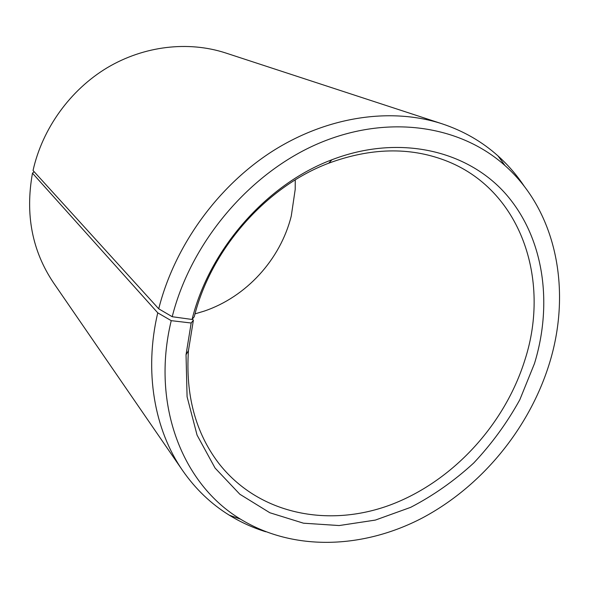 <?xml version="1.0" encoding="UTF-8"?>
<svg xmlns="http://www.w3.org/2000/svg" width="589" height="589" viewBox="0 0 589 589"><rect width="100%" height="100%" fill="white"/><g stroke="black" fill="none" stroke-linecap="round" stroke-linejoin="round"><path stroke-width="0.88" d="M195.011 313.878L204.125 311.139C246.312 296.93 280.401 259.535 291.268 216.06L295.207 189.408L295.258 179.888M524.939 359.842C551.024 279.525 520.801 188.811 444.791 160.289C409.149 146.875 370.459 147.839 328.728 163.19C265.992 186.772 211.009 249.191 194.245 316.757L192.058 319.459C209.456 249.199 266.736 184.195 331.916 159.752C398.834 134.064 466.805 150.188 505.333 193.472C543.861 237.065 553.152 302.937 534.444 363.634L519.837 399.703C507.129 422.733 491.756 443.834 473.711 463.006C454.391 480.764 433.371 495.548 410.651 507.35L375.34 520.087L339.146 525.55L303.475 523.194L269.843 512.747L239.841 494.237L215.081 468.071L197.072 435.124L187.081 396.743L186.036 354.74L191.167 323.015L193.391 320.18L188.436 350.698C185.491 395.072 195.482 432.459 218.409 462.866C258.122 514.249 327.859 528.038 390.021 505.053C452.33 481.795 504.64 425 524.939 359.842M34.133 171.686L32.476 173.181L157.749 312.833L171.237 320.659C150.784 404.96 182.833 484.673 240.503 519.152C293.668 551.628 363.177 548.823 422.136 518.07C481.095 486.853 528.414 429.587 548.815 365.335C571.941 293.005 557.761 212.474 505.023 165.597C460.311 125.472 388.394 113.957 319.186 143.186C250.111 172.437 191.101 241.77 172.209 316.713L192.058 319.459M157.749 312.833C143.9 371.652 154.37 429.874 182.708 470.655C195.526 489.069 211.039 503.912 229.261 515.169C240.754 522.252 252.924 527.781 265.779 531.764M32.476 173.181C25.062 214.352 32.086 250.899 53.533 282.83L182.708 470.655M524.254 186.286C516.811 175.08 508.071 164.964 498.029 155.938C482.082 141.632 463.469 130.935 442.184 123.837L225.535 52.929C188.325 40.818 144.136 45.736 107.102 67.794C70.179 90.014 42.401 128.571 33.043 170.493L158.721 308.805L172.209 316.713M442.184 123.837C391.567 107.308 328.102 116.055 272.876 150.961C217.805 186.043 174.558 245.907 158.721 308.805M171.237 320.659L191.167 323.015M193.391 320.18L192.345 319.098M328.728 163.19L331.916 159.752M240.503 519.152L229.261 515.169M505.023 165.597L498.029 155.938M188.436 350.698L186.036 354.74"/></g></svg>

